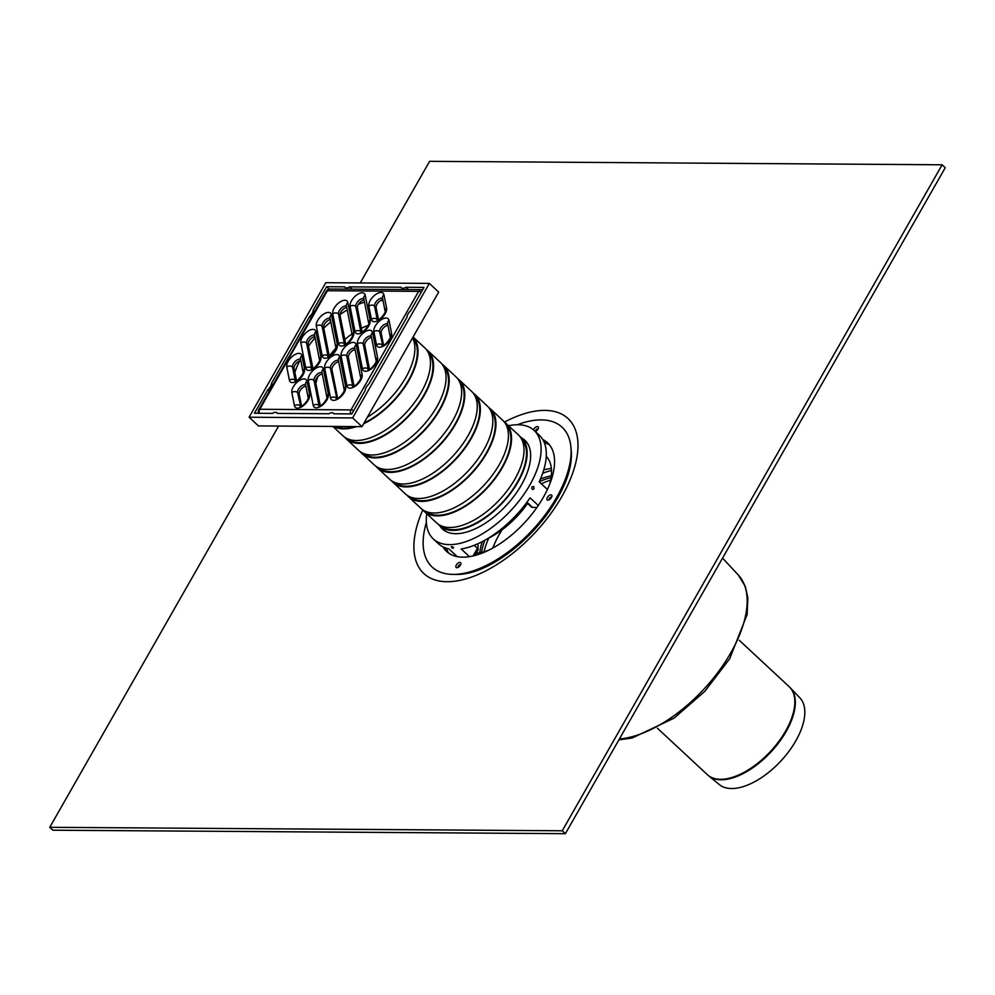 <?xml version="1.0" encoding="UTF-8"?>
<svg xmlns="http://www.w3.org/2000/svg" width="995" height="995" viewBox="0 0 995 995"><rect width="100%" height="100%" fill="white"/><g stroke="black" fill="none" stroke-linecap="round" stroke-linejoin="round"><path stroke-width="1.49" d="M539.215 481.754A63.357 32.064 132.9 0 1 551.081 477.637M481.58 552.387A63.357 32.064 132.9 0 1 484.826 540.248M540.397 479.105A63.357 32.064 132.9 0 1 551.317 475.821M479.789 552.747A63.357 32.064 132.9 0 1 482.264 541.616M535.795 431.395A1.642 0.833 132.9 0 1 535.783 431.382A1.642 0.833 132.9 0 1 536.069 429.89A1.642 0.833 132.9 0 1 537.661 428.845A1.642 0.833 132.9 0 1 538.021 428.969A1.642 0.833 132.9 0 1 538.034 428.994M533.494 429.865A3.296 1.667 132.9 0 1 537.375 426.544A3.296 1.667 132.9 0 1 538.394 427.925A3.296 1.667 132.9 0 1 535.397 431.606M458.309 567.262A1.642 0.833 132.9 0 1 458.285 567.237A1.642 0.833 132.9 0 1 458.794 565.471A1.642 0.833 132.9 0 1 460.523 564.837A1.642 0.833 132.9 0 1 460.548 564.849M456.854 567.735A3.296 1.667 132.9 0 1 456.096 565.508A3.296 1.667 132.9 0 1 459.118 562.561A3.296 1.667 132.9 0 1 460.896 563.779A3.296 1.667 132.9 0 1 457.265 567.685A3.296 1.667 132.9 0 1 456.854 567.735M549.327 499.689A1.642 0.833 132.9 0 1 549.315 499.664A1.642 0.833 132.9 0 1 549.825 497.898A1.642 0.833 132.9 0 1 551.553 497.264A1.642 0.833 132.9 0 1 551.566 497.276M551.441 497.512A3.296 1.667 132.9 0 1 548.295 500.112A3.296 1.667 132.9 0 1 546.989 498.271A3.296 1.667 132.9 0 1 549.986 495.037A3.296 1.667 132.9 0 1 551.926 496.206A3.296 1.667 132.9 0 1 551.441 497.512M517.313 424.741A95.458 48.307 132.9 0 1 570.508 459.827L569.824 464.665A90.52 45.807 132.9 0 1 563.394 486.791M491.605 564.003A90.52 45.807 132.9 0 1 470.001 572.025L465.225 573.045A95.458 48.307 132.9 0 1 426.37 522.549M543.755 469.914A66.653 33.73 132.9 0 1 551.379 468.496M546.255 456.357A63.357 32.064 132.9 0 1 549.576 484.54M488.346 550.384A63.357 32.064 132.9 0 1 476.331 553.22M544.365 442.787A74.476 37.686 132.9 0 1 549.489 444.864M448.782 553.17A74.476 37.686 132.9 0 1 446.332 548.22M543.17 440.238A74.14 37.511 132.9 0 1 548.108 443.335M447.153 551.914A74.14 37.511 132.9 0 1 443.695 547.213M542.797 439.579A74.14 37.511 132.9 0 1 547.598 442.85A74.14 37.511 132.9 0 1 524.589 522.686A74.14 37.511 132.9 0 1 446.631 551.441A74.14 37.511 132.9 0 1 443.011 546.877M570.508 459.827A95.458 48.307 132.9 0 1 465.225 573.045M468.894 573.008A91.615 46.355 132.9 0 1 458.26 574.152M571.105 452.8A91.615 46.355 132.9 0 1 570.732 463.483M562.262 830.775L49.75 827.305L52.872 830.203L565.384 833.673L945.25 167.695L942.128 164.797L562.262 830.775L565.384 833.673M49.75 827.305L278.612 426.059M360.252 282.928L429.616 161.327L942.128 164.797M469.441 556.64L461.17 548.954A74.053 37.474 -47.1 0 0 530.061 497.811L538.307 505.472M531.915 486.916C531.591 489.329 532.275 489.975 533.992 488.856L533.718 486.518L531.915 486.916M508.557 425.76A74.053 37.474 132.9 0 1 534.141 430.437A74.053 37.474 132.9 0 1 529.837 484.988A74.053 37.474 132.9 0 1 433.273 538.904A74.053 37.474 132.9 0 1 426.743 513.731M547.424 489.49L539.178 481.829A74.053 37.474 -47.1 0 0 539.34 435.275L534.141 430.437M433.273 538.904L438.472 543.743A74.053 37.474 -47.1 0 0 448.869 548.867L457.19 556.603M453.695 547.499C451.506 546.23 450.859 546.267 451.755 547.623L452.912 548.307L453.695 547.499M526.765 502.475L527.847 503.482A4.938 2.5 132.9 0 1 527.599 503.383L531.454 507.04A4.938 2.5 -47.1 0 0 532.536 507.425L536.939 507.45M521.753 438.024A60.558 30.646 132.9 0 1 524.95 440.325A60.558 30.646 132.9 0 1 521.43 484.926A60.558 30.646 132.9 0 1 442.464 529.029A60.558 30.646 132.9 0 1 439.939 526.007M473.098 555.931L477.426 548.332A4.938 2.5 -47.1 0 0 477.712 544.7L477.078 544.103M476.282 550.347L477.376 551.379L475.063 555.446M477.376 551.379A4.938 2.5 -47.1 0 0 477.712 547.785M308.5 346.248A69.115 34.974 132.9 0 1 315.092 337.678M323.761 328.25A69.115 34.974 132.9 0 1 330.763 321.795M339.991 314.607A69.115 34.974 132.9 0 1 347.23 309.918M358.374 304.346A69.115 34.974 132.9 0 1 364.518 302.181M380.836 300.39A69.115 34.974 132.9 0 1 383.05 300.764M294.868 372.428A69.115 34.974 132.9 0 1 299.694 360.862M326.609 286.722L344.68 286.834A6.455 3.271 -47.1 0 0 345.091 287.418A6.455 3.271 -47.1 0 0 349.543 286.871L401.06 287.219A6.455 3.271 -47.1 0 0 401.47 287.804A6.455 3.271 -47.1 0 0 405.923 287.257L423.994 287.381L410.599 310.85A6.455 3.271 -47.1 0 0 406.992 317.181L368.809 384.107A6.455 3.271 -47.1 0 0 365.202 390.438L351.82 413.908L333.748 413.796A6.455 3.271 -47.1 0 0 333.337 413.211A6.455 3.271 -47.1 0 0 328.885 413.758L277.369 413.41A6.455 3.271 -47.1 0 0 276.958 412.825A6.455 3.271 -47.1 0 0 272.506 413.373L254.434 413.248L267.829 389.779A6.455 3.271 -47.1 0 0 271.436 383.448L309.607 316.522A6.455 3.271 -47.1 0 0 313.226 310.191L326.609 286.722L329.196 289.122M313.226 310.191L314.743 311.609M309.607 316.522L311.136 317.927M271.436 383.448L272.953 384.866M267.829 389.779L269.346 391.197M405.923 287.257L408.41 289.57M349.543 286.871L352.031 289.184M441.867 363.946A60.073 30.397 132.9 0 1 443.534 365.289L456.008 376.881A60.073 30.397 132.9 0 1 437.352 441.581A60.073 30.397 132.9 0 1 374.195 464.864L361.72 453.272A60.073 30.397 132.9 0 1 360.265 451.705M443.534 365.289A60.073 30.397 132.9 0 1 424.89 429.977A60.073 30.397 132.9 0 1 361.72 453.272M459.143 380.961A59.252 29.987 132.9 0 1 440.176 444.193A59.252 29.987 132.9 0 1 378.486 467.712M457.464 378.448A60.073 30.397 132.9 0 1 459.118 379.791A60.073 30.397 132.9 0 1 440.474 444.479A60.073 30.397 132.9 0 1 377.316 467.762A60.073 30.397 132.9 0 1 375.849 466.207M459.118 379.791L471.593 391.383A60.073 30.397 132.9 0 1 452.949 456.071A60.073 30.397 132.9 0 1 389.791 479.366L377.316 467.762M474.739 395.463A59.252 29.987 132.9 0 1 455.76 458.695A59.252 29.987 132.9 0 1 394.082 482.202M473.048 392.938A60.073 30.397 132.9 0 1 474.714 394.281A60.073 30.397 132.9 0 1 456.071 458.981A60.073 30.397 132.9 0 1 392.901 482.264A60.073 30.397 132.9 0 1 391.445 480.709M474.714 394.281L487.189 405.885A60.073 30.397 132.9 0 1 468.546 470.573A60.073 30.397 132.9 0 1 405.375 493.868L392.901 482.264M490.336 409.965A59.252 29.987 132.9 0 1 471.356 473.185A59.252 29.987 132.9 0 1 409.679 496.704M488.644 407.44A60.073 30.397 132.9 0 1 490.311 408.783A60.073 30.397 132.9 0 1 471.667 473.471A60.073 30.397 132.9 0 1 408.497 496.766A60.073 30.397 132.9 0 1 407.042 495.212M490.311 408.783L502.786 420.387A60.073 30.397 132.9 0 1 484.142 485.075A60.073 30.397 132.9 0 1 420.972 508.358L408.497 496.766M505.92 424.467A59.252 29.987 132.9 0 1 486.953 487.687A59.252 29.987 132.9 0 1 425.263 511.206M504.241 421.942A60.073 30.397 132.9 0 1 505.895 423.285A60.073 30.397 132.9 0 1 487.251 487.973A60.073 30.397 132.9 0 1 424.094 511.268A60.073 30.397 132.9 0 1 422.626 509.701M505.895 423.285L518.37 434.877A60.073 30.397 132.9 0 1 499.726 499.577A60.073 30.397 132.9 0 1 436.569 522.86L424.094 511.268M521.517 438.957A59.252 29.987 132.9 0 1 502.537 502.189A59.252 29.987 132.9 0 1 440.86 525.708M519.838 436.444A60.073 30.397 132.9 0 1 521.492 437.788A60.073 30.397 132.9 0 1 502.848 502.475A60.073 30.397 132.9 0 1 439.678 525.758A60.073 30.397 132.9 0 1 438.223 524.203M527.661 503.308A60.073 30.397 132.9 0 1 487.488 538.705M329.27 356.086A52.66 26.654 132.9 0 1 335.924 348.076M344.805 339.506A52.66 26.654 132.9 0 1 351.994 333.934M361.409 328.3A52.66 26.654 132.9 0 1 368.249 325.377M321.087 405.276A52.66 26.654 132.9 0 1 320.017 404.38M315.875 383.448A52.66 26.654 132.9 0 1 317.865 376.595M412.589 337.877A60.073 30.397 132.9 0 1 367.366 417.166M412.651 337.765A59.252 29.987 132.9 0 1 408.336 380.525A59.252 29.987 132.9 0 1 364.021 423.024M354.854 426.581A59.252 29.987 132.9 0 1 335.29 426.445M413.074 337.019A60.073 30.397 132.9 0 1 408.858 380.538A60.073 30.397 132.9 0 1 363.598 423.771M356.633 426.594A60.073 30.397 132.9 0 1 333.499 426.432M413.099 336.994L424.815 347.889A60.073 30.397 132.9 0 1 406.171 412.577A60.073 30.397 132.9 0 1 343.001 435.872L332.852 426.432M427.962 351.969A59.252 29.987 132.9 0 1 408.982 415.189A59.252 29.987 132.9 0 1 347.305 438.708M426.27 349.444A60.073 30.397 132.9 0 1 427.937 350.787A60.073 30.397 132.9 0 1 409.293 415.475A60.073 30.397 132.9 0 1 346.123 438.77A60.073 30.397 132.9 0 1 344.668 437.215M427.937 350.787L440.412 362.391A60.073 30.397 132.9 0 1 421.768 427.079A60.073 30.397 132.9 0 1 358.598 450.362L346.123 438.77M443.559 366.471A59.252 29.987 132.9 0 1 424.579 429.691A59.252 29.987 132.9 0 1 362.901 453.21M249.086 417.228L325.813 282.704L429.342 283.401L352.616 417.925L249.086 417.228L258.439 425.922L361.969 426.631L352.616 417.925M429.342 283.401L438.695 292.107L361.969 426.631M739.273 640.282L789.184 686.699L799.905 697.893A59.203 29.962 132.9 0 1 780.876 761.001A59.203 29.962 132.9 0 1 719.31 784.57L708.614 775.764A60.048 30.385 -47.1 0 0 771.05 751.872A60.048 30.385 -47.1 0 0 790.353 687.856A60.048 30.385 -47.1 0 0 789.769 687.284M296.348 344.133A4.117 1.492 29.7 0 1 296.423 343.723A4.117 1.492 29.7 0 1 296.734 343.462L289.147 356.77A4.117 1.492 -150.3 0 0 288.824 357.043L258.812 409.654A4.117 1.492 29.7 0 1 259.794 409.281A4.117 3.221 90.4 0 0 259.421 413.286M320.278 405.699L315.564 381.881A5.759 2.91 132.9 0 1 317.504 377.005A5.759 2.91 132.9 0 1 322.28 373.958M354.033 386.072L348.374 357.528A5.759 2.91 132.9 0 1 350.315 352.653A5.759 2.91 132.9 0 1 355.091 349.606M369.506 369.157L364.779 345.34A5.759 2.91 132.9 0 1 366.72 340.464A5.759 2.91 132.9 0 1 371.496 337.417M378.498 319.582L376.122 307.604A5.759 2.91 132.9 0 1 378.063 302.729A5.759 2.91 132.9 0 1 382.839 299.682M362.093 331.77L357.379 307.952A5.759 2.91 132.9 0 1 359.307 303.077A5.759 2.91 132.9 0 1 364.095 300.03M345.688 343.947L340.029 315.39A5.759 2.91 132.9 0 1 341.969 310.515A5.759 2.91 132.9 0 1 346.745 307.467M329.283 356.123L323.624 327.579A5.759 2.91 132.9 0 1 325.564 322.703A5.759 2.91 132.9 0 1 330.34 319.656M312.878 368.299L308.151 344.481A5.759 2.91 132.9 0 1 310.092 339.606A5.759 2.91 132.9 0 1 314.868 336.571M296.473 380.488L294.097 368.498A5.759 2.91 132.9 0 1 296.025 363.623A5.759 2.91 132.9 0 1 300.813 360.576M421.295 292.107A4.117 1.492 -150.3 0 0 418.634 291.348A4.117 3.221 -89.6 0 1 421.258 289.657L330.029 289.035A4.117 3.221 90.4 0 0 327.405 290.739A4.117 1.492 -150.3 0 0 326.435 291.112L296.423 343.723M350.65 413.908A4.117 3.221 -89.6 0 1 351.024 409.89A4.117 1.492 29.7 0 1 353.673 410.649M421.258 289.657L421.258 289.657A4.117 4.117 0 0 1 422.564 289.881M301.535 406.047L299.159 394.07A5.759 2.91 132.9 0 1 301.099 389.194A5.759 2.91 132.9 0 1 305.875 386.147M337.628 398.261L331.969 369.705A5.759 2.91 132.9 0 1 333.91 364.829A5.759 2.91 132.9 0 1 338.686 361.782M383.56 345.153L381.185 333.163A5.759 2.91 132.9 0 1 383.125 328.288A5.759 2.91 132.9 0 1 387.901 325.241M542.661 473.297A70.62 35.733 132.9 0 1 551.516 470.511M468.508 573.083A93.045 47.088 132.9 0 1 468.21 573.157A93.045 47.088 132.9 0 1 454.056 574.389M571.03 448.583A93.045 47.088 132.9 0 1 570.831 462.799A93.045 47.088 132.9 0 1 570.819 462.862M504.44 422.091A105.843 53.556 132.9 0 1 544.8 410.388A105.843 53.556 132.9 0 1 564.488 491.717A105.843 53.556 132.9 0 1 454.74 581.229A105.843 53.556 132.9 0 1 422.788 509.9M532.536 507.425L526.952 502.226M474.18 545.31L477.426 548.332M484.055 551.765A64.862 32.823 132.9 0 1 488.794 538.059M492.848 548.034A62.784 31.765 132.9 0 1 498.98 534.974A62.784 31.765 132.9 0 1 502.201 529.701M541.33 483.819A64.862 32.823 132.9 0 1 550.645 480.15M707.992 775.229A60.048 30.385 -47.1 0 0 708.614 775.764L707.37 774.682A60.073 30.397 132.9 0 0 770.54 751.387A60.073 30.397 132.9 0 0 789.184 686.699M722.569 558.108L738.464 575.197A107.261 54.277 132.9 0 1 719.671 670.008A107.261 54.277 132.9 0 1 619.412 738.962M306.995 381.296A4.117 3.333 168.8 0 0 305.552 384.518L308.176 397.764A4.117 3.333 -11.2 0 1 309.619 394.555L306.995 381.296A9.875 5 -47.1 0 0 298.289 381.234A9.875 5 -47.1 0 0 291.846 392.54A4.117 3.333 -11.2 0 1 297.604 392.615A5.759 2.91 132.9 0 1 300.328 386.893A5.759 2.91 132.9 0 1 305.627 384.891M300.428 406.433A5.759 2.91 132.9 0 1 300.229 405.873A4.117 3.333 168.8 0 0 294.47 405.798A9.875 5 -47.1 0 0 303.164 405.848A9.875 5 -47.1 0 0 309.619 394.555M291.846 392.54L294.47 405.798M300.739 406.346L297.604 392.615L299.159 394.07M259.794 409.281L327.405 290.739L418.634 291.348L351.024 409.89L259.794 409.281M323.4 369.12A9.875 5 -47.1 0 0 314.694 369.058A9.875 5 -47.1 0 0 308.251 380.364L313.226 405.45A9.875 5 -47.1 0 0 321.92 405.512A9.875 5 -47.1 0 0 328.362 394.207L323.4 369.12A4.117 3.333 -11.2 0 0 321.957 372.329L326.932 397.415A4.117 3.333 -11.2 0 1 328.362 394.207M356.21 344.755A9.875 5 -47.1 0 0 347.516 344.693A9.875 5 -47.1 0 0 341.061 355.999L346.969 385.824A9.875 5 -47.1 0 0 355.675 385.886A9.875 5 -47.1 0 0 362.118 374.58L356.21 344.755A4.117 3.333 -11.2 0 0 354.767 347.976L360.675 377.789A4.117 3.333 -11.2 0 1 362.118 374.58M391.644 333.648L389.02 320.402A9.875 5 -47.1 0 0 380.326 320.34A9.875 5 -47.1 0 0 373.871 331.646L376.508 344.892A9.875 5 -47.1 0 0 385.202 344.954A9.875 5 -47.1 0 0 391.644 333.648A4.117 3.333 -11.2 0 0 390.214 336.87L390.214 336.87C391.408 337.044 384.891 346.621 382.117 345.563L382.752 345.912M355.028 331.509A9.875 5 -47.1 0 0 363.735 331.571A9.875 5 -47.1 0 0 370.177 320.266L365.202 295.179A9.875 5 -47.1 0 0 356.508 295.117A9.875 5 -47.1 0 0 350.066 306.423L355.028 331.509A4.117 3.333 168.8 0 1 360.787 331.584L355.812 306.497A4.117 3.333 168.8 0 0 350.066 306.423M322.218 355.874A9.875 5 -47.1 0 0 330.912 355.936A9.875 5 -47.1 0 0 337.367 344.631L331.459 314.806A9.875 5 -47.1 0 0 322.753 314.743A9.875 5 -47.1 0 0 316.31 326.049L322.218 355.874A4.117 3.333 168.8 0 1 327.977 355.949L322.069 326.124A4.117 3.333 168.8 0 0 316.31 326.049M289.408 380.227A9.875 5 -47.1 0 0 298.102 380.289A9.875 5 -47.1 0 0 304.545 368.983L301.92 355.737A9.875 5 -47.1 0 0 293.226 355.675A9.875 5 -47.1 0 0 286.784 366.981L289.408 380.227A4.117 3.333 168.8 0 1 295.154 380.301L292.53 367.055A4.117 3.333 168.8 0 0 286.784 366.981M305.813 368.05A9.875 5 -47.1 0 0 314.507 368.113A9.875 5 -47.1 0 0 320.962 356.807L315.987 331.721A9.875 5 -47.1 0 0 307.293 331.658A9.875 5 -47.1 0 0 300.838 342.964L305.813 368.05A4.117 3.333 168.8 0 1 311.572 368.125L306.597 343.039A4.117 3.333 168.8 0 0 300.838 342.964M347.864 302.629A9.875 5 -47.1 0 0 339.158 302.567A9.875 5 -47.1 0 0 332.716 313.873L338.623 343.698A9.875 5 -47.1 0 0 347.317 343.748A9.875 5 -47.1 0 0 353.772 332.454L347.864 302.629A4.117 3.333 -11.2 0 0 346.422 305.838L352.329 335.663A4.117 3.333 -11.2 0 1 353.772 332.454M383.958 294.831A9.875 5 -47.1 0 0 375.252 294.781A9.875 5 -47.1 0 0 368.809 306.074L371.433 319.333A9.875 5 -47.1 0 0 380.14 319.395A9.875 5 -47.1 0 0 386.582 308.089L383.958 294.831A4.117 3.333 -11.2 0 0 382.515 298.052L385.14 311.298A4.117 3.333 -11.2 0 1 386.582 308.089M362.441 368.909A9.875 5 -47.1 0 0 371.135 368.971A9.875 5 -47.1 0 0 377.59 357.665L372.615 332.579A9.875 5 -47.1 0 0 363.921 332.517A9.875 5 -47.1 0 0 357.466 343.822L362.441 368.909A4.117 3.333 168.8 0 1 368.2 368.983L363.225 343.897A4.117 3.333 168.8 0 0 357.466 343.822M345.713 386.756L339.805 356.931A9.875 5 -47.1 0 0 331.099 356.882A9.875 5 -47.1 0 0 324.656 368.175L330.564 398A9.875 5 -47.1 0 0 339.27 398.062A9.875 5 -47.1 0 0 345.713 386.756A4.117 3.333 -11.2 0 0 344.27 389.978L344.27 389.978C345.476 390.152 338.947 399.729 336.186 398.672L336.82 399.02M308.251 380.364A4.117 3.333 -11.2 0 1 314.01 380.438A5.759 2.91 132.9 0 1 316.733 374.717A5.759 2.91 132.9 0 1 322.032 372.715M313.226 405.45A4.117 3.333 -11.2 0 1 318.972 405.525L314.01 380.438L315.564 381.881M339.805 356.931A4.117 3.333 168.8 0 0 338.362 360.153L344.27 389.978M324.656 368.175A4.117 3.333 -11.2 0 1 330.415 368.249A5.759 2.91 132.9 0 1 333.138 362.541A5.759 2.91 132.9 0 1 338.437 360.538M336.521 398.634A5.759 2.91 132.9 0 1 336.322 398.075A4.117 3.333 168.8 0 0 330.564 398M336.845 398.56L330.415 368.249L331.969 369.705M341.061 355.999A4.117 3.333 -11.2 0 1 346.82 356.073A5.759 2.91 132.9 0 1 349.543 350.352A5.759 2.91 132.9 0 1 354.842 348.349M346.969 385.824A4.117 3.333 -11.2 0 1 352.728 385.898L346.82 356.073L348.374 357.528M377.59 357.665A4.117 3.333 168.8 0 0 376.147 360.887L376.147 360.874C377.354 361.061 370.824 370.637 368.063 369.58L368.685 369.916M372.615 332.579A4.117 3.333 168.8 0 0 371.172 335.788L376.147 360.874M364.779 345.34L363.225 343.897A5.759 2.91 132.9 0 1 365.949 338.176A5.759 2.91 132.9 0 1 371.247 336.173M389.02 320.402A4.117 3.333 168.8 0 0 387.577 323.611L390.214 336.87M373.871 331.646A4.117 3.333 -11.2 0 1 379.63 331.721A5.759 2.91 132.9 0 1 382.354 325.999A5.759 2.91 132.9 0 1 387.664 323.997M382.453 345.526A5.759 2.91 132.9 0 1 382.254 344.966A4.117 3.333 168.8 0 0 376.508 344.892M382.776 345.452L379.63 331.721L381.185 333.163M368.809 306.074A4.117 3.333 -11.2 0 1 374.568 306.149A5.759 2.91 132.9 0 1 377.292 300.44A5.759 2.91 132.9 0 1 382.59 298.438M371.433 319.333A4.117 3.333 -11.2 0 1 377.192 319.407L374.568 306.149L376.122 307.604M370.177 320.266A4.117 3.333 168.8 0 0 368.735 323.487L368.735 323.487C369.941 323.661 363.411 333.238 360.65 332.181L361.284 332.529M365.202 295.179A4.117 3.333 168.8 0 0 363.772 298.4L368.735 323.487M357.379 307.952L355.812 306.497A5.759 2.91 132.9 0 1 358.536 300.776A5.759 2.91 132.9 0 1 363.847 298.774M332.716 313.873A4.117 3.333 -11.2 0 1 338.474 313.947A5.759 2.91 132.9 0 1 341.198 308.226A5.759 2.91 132.9 0 1 346.496 306.224M338.623 343.698A4.117 3.333 -11.2 0 1 344.382 343.772L338.474 313.947L340.029 315.39M337.367 344.631A4.117 3.333 168.8 0 0 335.924 347.84L335.924 347.84C337.131 348.026 330.601 357.603 327.84 356.546L328.462 356.882M331.459 314.806A4.117 3.333 168.8 0 0 330.017 318.027L335.924 347.84M323.624 327.579L322.069 326.124A5.759 2.91 132.9 0 1 324.793 320.402A5.759 2.91 132.9 0 1 330.091 318.4M320.962 356.807A4.117 3.333 168.8 0 0 319.519 360.028L319.519 360.028C320.726 360.202 314.196 369.779 311.423 368.722L312.057 369.07M315.987 331.721A4.117 3.333 168.8 0 0 314.544 334.942L319.519 360.028M308.151 344.481L306.597 343.039A5.759 2.91 132.9 0 1 309.321 337.317A5.759 2.91 132.9 0 1 314.619 335.315M304.545 368.983A4.117 3.333 168.8 0 0 303.114 372.205L303.114 372.205C304.321 372.379 297.791 381.956 295.017 380.898L295.652 381.247M301.92 355.737A4.117 3.333 168.8 0 0 300.49 358.946L303.114 372.205M294.097 368.498L292.53 367.055A5.759 2.91 132.9 0 1 295.266 361.334A5.759 2.91 132.9 0 1 300.565 359.332M570.831 462.799C568.655 478.01 560.72 495.199 547.001 514.353C533.332 532.661 517.624 547.586 499.863 559.103C488.147 566.491 477.6 571.167 468.21 573.157M451.755 547.623A4.278 4.278 0 0 0 452.912 548.307M276.958 412.825L277.593 413.41M333.337 413.211L333.972 413.796M401.47 287.804L403.323 289.533M345.091 287.418L346.944 289.147M439.678 525.758L445.66 531.318M521.492 437.788L527.474 443.347M657.459 728.265L707.37 774.682M738.464 575.197L745.392 586.664L747.854 597.945L747.145 614.512L729.658 658.765L704.846 691.326L674.038 718.154L632.061 738.054L618.878 739.882M308.176 397.764L308.176 397.764C309.383 397.938 302.853 407.527 300.092 406.47L300.714 406.806M326.932 397.428L326.932 397.415C328.126 397.602 321.609 407.179 318.835 406.122L319.47 406.457M360.675 377.801L360.675 377.789C361.881 377.976 355.364 387.553 352.591 386.495L353.225 386.831M385.14 311.311L385.14 311.298C386.346 311.485 379.829 321.062 377.055 320.004L377.69 320.34M352.329 335.663L352.329 335.663C353.536 335.837 347.006 345.414 344.245 344.369L344.879 344.705M258.812 409.654A4.117 4.117 0 0 0 258.588 413.286M330.029 289.035A4.117 4.117 0 0 0 326.435 291.112"/></g></svg>
